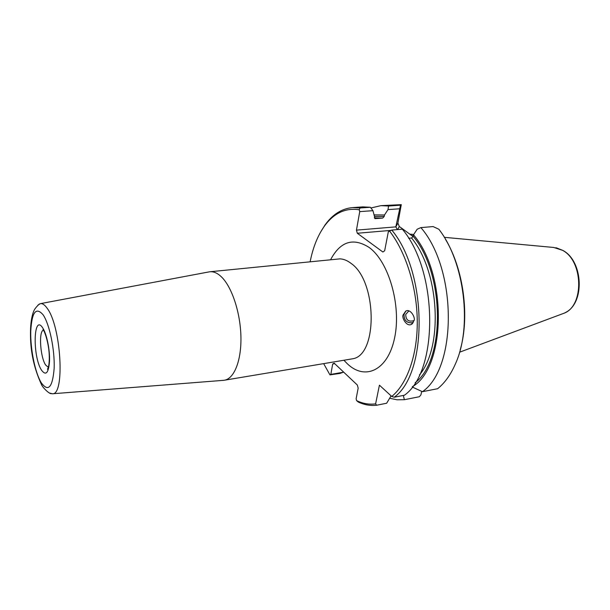 <?xml version="1.0" encoding="UTF-8"?>
<svg xmlns="http://www.w3.org/2000/svg" width="610" height="610" viewBox="0 0 610 610"><rect width="100%" height="100%" fill="white"/><g stroke="black" fill="none" stroke-linecap="round" stroke-linejoin="round"><path stroke-width="0.91" d="M48.358 367.38L45.605 364.971C40.291 357.14 38.567 331.482 43.325 330.208M49.623 393.046L52.391 393.778C65.041 395.402 61.198 326.64 47.26 308.424C44.835 304.916 42.547 303.322 40.405 303.643L37.919 305.076M208.917 271.923L209.931 271.763C213.691 271.404 217.534 273.12 221.46 276.894C231.869 286.921 240.37 312.48 240.919 336.484C241.514 360.518 234.209 378.749 224.366 380.228L223.344 380.343M413.214 322.659C406.939 323.414 403.889 320.593 404.056 314.203C403.85 320.601 406.9 323.43 413.183 322.698M413.992 320.547L413.832 320.654C408.532 322.088 405.833 320.014 405.734 314.417L408.906 310.871M410.987 235.071L413.252 235.986M413.122 236.543L399.306 226.493L397.895 223.123L401.281 204.655L380.93 205.654L388.555 206.02L400.511 205.196L395.844 226.867L397.895 223.123M413.961 320.715L411.597 324.268C406.641 327.372 401.342 317.261 403.218 314.775L405.726 311.108C410.713 308.241 415.807 318.252 413.961 320.715M459.566 352.214L563.96 313.25C584.243 306.022 583.404 260.988 562.527 250.313L553.758 247.469L444.286 237.32M209.931 271.763L339.968 258.861C343.682 259.029 347.387 260.546 351.085 263.406C376.881 280.89 378.055 354.036 353.243 358.688L224.366 380.228M356.621 400.64C362.942 403.652 369.271 404.727 375.615 403.858L376.576 405.246C370.483 405.932 364.406 404.88 358.352 402.082L356.621 400.64L356.118 398.787L358.169 388.143L357.323 385.017L334.173 363.163L332.679 364.002L330.833 374.395L329.964 374.875L340.113 373.404L343.293 372.237L330.833 374.395M405.902 311.016L404.033 314.196L405.986 310.986M320.692 231.922L325.13 224.831C332.717 214.316 341.875 208.567 352.603 207.583L360.052 207.979L359.206 209.756L359.732 211.617L356.446 230.138L357.323 233.256L382.874 252.006L384.666 250.756L388.341 231.693L391.78 230.069L402.333 229.177C438.392 271.625 438.529 371.528 404.415 395.227L394.182 397.232L391.757 396.469C407.152 383.934 417.545 354.921 417.263 321.104C416.95 287.287 405.787 251.838 389.432 230.908M359.206 209.756C345.458 207.652 333.845 213.126 324.367 226.18C317.696 235.62 312.96 247.469 310.147 261.705M323.719 363.735L329.964 374.875M375.615 403.858L379.42 385.169L391.757 396.469M360.052 207.979L370.377 207.27L372.962 210.679L359.732 211.617M374.304 214.888L384.491 214.994L384.216 216.466L382.645 218.083L375.02 218.624L372.962 210.679M408.616 238.266L411.559 237.999L413.183 236.322L413.496 234.804L417.179 229.223L420.892 227.606L433.092 226.569L438.849 229.246C464.462 261.85 472.437 326.83 455.449 363.819C450.714 374.692 444.766 382.996 437.622 388.715L422.425 391.696L412.2 386.984M413.496 234.804C447.664 274.469 445.91 367.754 412.49 386.603M334.707 363.667L332.679 364.002M356.446 230.138L395.844 226.867L397.369 229.596M399.39 208.803L388.013 209.604L388.555 206.02M384.491 214.994L388.013 209.604M391.086 395.852L386.641 403.24L376.576 405.246M421.701 391.368L420.908 394.899L419.329 396.736L404.361 399.71L403.317 395.44M400.511 205.196L401.281 204.655M445.491 239.349C463.585 269.094 469.891 316.498 460.199 349.942M390.835 230.405L357.323 233.256M399.306 226.493L397.644 229.573M420.892 227.606C457.294 269.445 457.096 368.074 422.425 391.696M404.361 399.71L397.018 399.786L389.66 398.246M370.91 207.972L380.93 205.654M391.78 230.069C427.64 272.861 427.968 373.488 394.182 397.232M352.603 207.583L362.866 206.889L370.377 207.27M330.635 259.654C340.311 241.461 353.091 237.359 368.974 247.34C388.715 261.339 401.563 305.633 394.594 337.955C387.914 370.491 365.108 380.831 347.418 363.857L344.032 360.365M41.137 382.577C35.022 372.382 30.309 348.889 30.752 331.245C31.85 312.068 35.975 306.594 43.127 314.829C49.532 324.169 54.885 349.911 54.153 368.379C52.544 387.647 48.213 392.375 41.137 382.577M555.794 247.736L562.58 250.321C583.45 260.988 584.281 305.999 564.014 313.22M41.503 370.156C32.391 356.37 33.405 312.983 42.738 327.959C46.695 333.891 49.951 349.644 49.532 361.044C48.594 373.038 45.918 376.073 41.503 370.156M384.216 216.466L374.456 216.382M415.174 382.699C445.323 360.426 444.987 273.821 413.183 236.322M375.31 218.639L374.853 218.563M382.645 218.083L374.304 217.854M419.474 374.898C443.424 346.831 439.49 271.74 411.559 237.999M39.383 303.963C34.076 309.003 34.061 310.421 32.909 313.349C31.102 319.236 30.302 326.815 30.5 336.079C30.675 352.809 34.312 368.92 41.419 384.414C42.364 387.22 48.968 393.846 51.324 393.732M40.405 303.643L209.268 271.854M412.505 323.567L411.597 324.268M413.71 234.484L409.584 234.103M556.465 247.873L562.885 250.42M43.188 329.835L43.02 329.591C44.934 331.497 48.739 343.697 49.204 354.303C49.753 366.724 47.382 369.995 47.443 369.142L48.236 367.769M563.007 250.496C583.412 261.332 585.051 303.635 565.089 312.701M324.367 226.18L325.13 224.831M52.391 393.778L223.702 380.32"/></g></svg>
